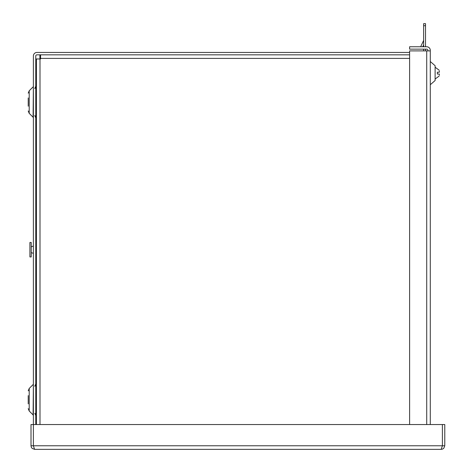 <?xml version="1.0" encoding="UTF-8"?>
<svg xmlns="http://www.w3.org/2000/svg" width="473" height="473" viewBox="0 0 473 473"><rect width="100%" height="100%" fill="white"/><g stroke="black" fill="none" stroke-linecap="round" stroke-linejoin="round"><path stroke-width="0.71" d="M28.226 395.605L28.226 403.871M28.226 97.929L28.226 106.194M33.098 384.573L29.214 388.451L29.214 411.025L33.098 414.904L33.388 383.869M33.098 86.896L29.214 90.775L29.214 113.349L33.098 117.227L33.388 86.192M409.612 52.45L36.959 52.45A3.571 3.571 0 0 0 33.388 56.021L33.388 424.541L442.391 424.541L442.391 445.779L444.774 445.779L443.822 448.209L442.616 449.06L441.203 449.35L34.576 449.35L32.146 448.398L31.295 447.192L31.005 445.779L33.388 445.779L34.576 449.35M35.771 424.541L35.771 56.021A1.188 1.188 0 0 1 36.959 54.833L409.612 54.833M40.566 54.833L40.566 58.965L36.427 58.965L36.427 424.541M39.903 58.965L39.903 54.833M36.427 58.965L35.771 58.965M40.566 57.215L39.903 57.215M430.288 84.726L435.113 80.528L435.113 65.717L430.288 61.52M427.905 50.895L427.905 50.333A1.188 1.188 0 0 0 426.717 49.145L409.612 49.145L409.612 46.762L426.717 46.762A3.571 3.571 0 0 1 430.288 50.333L430.288 424.541M430.288 50.895L409.612 50.895L409.612 424.541M441.203 449.35L442.391 445.779L442.391 424.541L444.774 424.541L444.774 445.779M33.388 424.541L33.388 445.779L33.388 424.541L31.005 424.541L31.005 445.779M36.427 251.382A3.471 3.471 0 0 1 35.771 252.239M33.388 253.185A3.471 3.471 0 0 1 31.236 252.434M29.911 242.472L29.911 256.945L31.236 256.945L31.236 242.472L29.911 242.472M31.236 246.983A3.471 3.471 0 0 1 33.388 246.238M35.771 247.184A3.471 3.471 0 0 1 36.427 248.035M35.771 279.395L36.427 279.395M35.936 279.395L35.936 277.74L36.427 277.74M423.637 46.762L423.637 23.65L425.523 23.65L425.523 46.762M425.523 49.145L425.523 50.895M423.637 25.719L425.523 25.719M423.637 50.895L423.637 49.145M422.75 46.762L423.637 44.858M423.637 40.187A0.958 0.958 0 0 1 423.548 40.595L420.745 46.602L421.088 46.762M439.334 75.148L439.334 74.03L437.348 74.03L437.348 72.215L439.334 72.215L439.334 71.092M409.612 58.404L39.903 58.404M40.004 58.965L40.004 424.541M426.717 50.895L426.717 424.541M442.391 445.779L33.388 445.779M33.098 414.904L33.388 415.607M33.098 117.227L33.388 117.931M34.777 386.258L35.765 383.934M34.777 88.581L35.771 86.192M35.351 385.489L35.534 385.099M29.214 388.451L28.226 390.84L29.214 388.451M29.214 90.775L28.226 93.163L29.214 90.775M34.825 413.266L35.765 415.536M34.777 115.542L35.771 117.931M29.214 411.025L28.226 408.637L29.214 411.025M29.214 113.349L28.226 110.96L29.166 113.301M435.113 79.026L439.186 76.017L435.113 79.026M435.113 67.219L439.186 70.229L435.113 67.219"/></g></svg>
